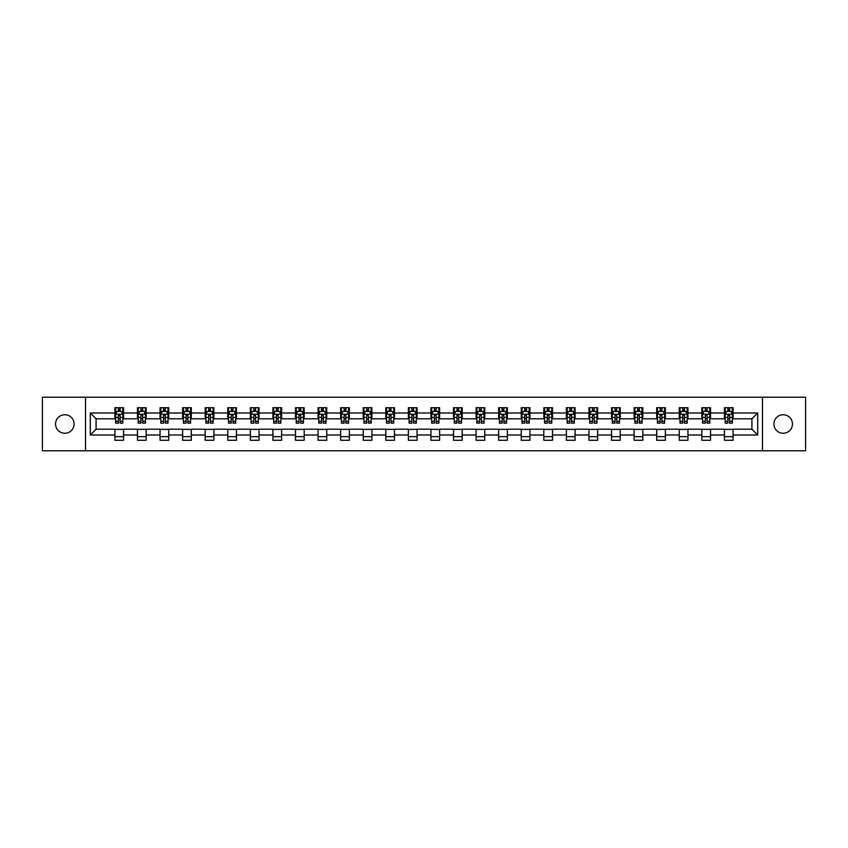 <?xml version="1.0" encoding="UTF-8"?>
<svg xmlns="http://www.w3.org/2000/svg" width="848" height="848" viewBox="0 0 848 848"><rect width="100%" height="100%" fill="white"/><g stroke="black" fill="none" stroke-linecap="round" stroke-linejoin="round"><path stroke-width="1.27" d="M783.17 414.736A9.264 9.264 0 0 0 773.906 424A9.264 9.264 0 0 0 783.17 433.264A9.264 9.264 0 0 0 792.435 424A9.264 9.264 0 0 0 783.17 414.736M64.83 414.736A9.264 9.264 0 0 0 55.565 424A9.264 9.264 0 0 0 64.83 433.264A9.264 9.264 0 0 0 74.094 424A9.264 9.264 0 0 0 64.83 414.736M762.479 450.776L805.6 450.776L805.6 397.224L762.479 397.224L762.479 450.776L85.521 450.776L85.521 397.224L42.4 397.224L42.4 450.776L85.521 450.776M762.479 397.224L85.521 397.224M733.096 412.997L733.096 407.718L724.415 407.718L724.415 412.997L710.529 412.997L710.529 407.718L701.847 407.718L701.847 412.997L687.951 412.997L687.951 407.718L679.269 407.718L679.269 412.997L665.373 412.997L665.373 407.718L656.691 407.718L656.691 412.997L642.805 412.997L642.805 407.718L634.124 407.718L634.124 412.997L620.227 412.997L620.227 407.718L611.546 407.718L611.546 412.997L597.649 412.997L597.649 407.718L588.968 407.718L588.968 412.997L575.082 412.997L575.082 407.718L566.39 407.718L566.39 412.997L552.504 412.997L552.504 407.718L543.822 407.718L543.822 412.997L529.926 412.997L529.926 407.718L521.244 407.718L521.244 412.997L507.348 412.997L507.348 407.718L498.666 407.718L498.666 412.997L484.78 412.997L484.78 407.718L476.099 407.718L476.099 412.997L462.202 412.997L462.202 407.718L453.521 407.718L453.521 412.997L439.624 412.997L439.624 407.718L430.943 407.718L430.943 412.997L417.057 412.997L417.057 407.718L408.376 407.718L408.376 412.997L394.479 412.997L394.479 407.718L385.798 407.718L385.798 412.997L371.901 412.997L371.901 407.718L363.22 407.718L363.22 412.997L349.334 412.997L349.334 407.718L340.652 407.718L340.652 412.997L326.756 412.997L326.756 407.718L318.074 407.718L318.074 412.997L304.178 412.997L304.178 407.718L295.496 407.718L295.496 412.997L281.61 412.997L281.61 407.718L272.918 407.718L272.918 412.997L259.032 412.997L259.032 407.718L250.351 407.718L250.351 412.997L236.454 412.997L236.454 407.718L227.773 407.718L227.773 412.997L213.876 412.997L213.876 407.718L205.195 407.718L205.195 412.997L191.309 412.997L191.309 407.718L182.627 407.718L182.627 412.997L168.731 412.997L168.731 407.718L160.049 407.718L160.049 412.997L146.153 412.997L146.153 407.718L137.471 407.718L137.471 412.997L123.585 412.997L123.585 407.718L114.904 407.718L114.904 412.997L90.301 412.997L90.301 435.003L96.089 429.205L114.904 429.205L114.904 440.282L123.585 440.282L123.585 429.205L137.471 429.205L137.471 440.282L146.153 440.282L146.153 429.205L160.049 429.205L160.049 440.282L168.731 440.282L168.731 429.205L182.627 429.205L182.627 440.282L191.309 440.282L191.309 429.205L205.195 429.205L205.195 440.282L213.876 440.282L213.876 429.205L227.773 429.205L227.773 440.282L236.454 440.282L236.454 429.205L250.351 429.205L250.351 440.282L259.032 440.282L259.032 429.205L272.918 429.205L272.918 440.282L281.61 440.282L281.61 429.205L295.496 429.205L295.496 440.282L304.178 440.282L304.178 429.205L318.074 429.205L318.074 440.282L326.756 440.282L326.756 429.205L340.652 429.205L340.652 440.282L349.334 440.282L349.334 429.205L363.22 429.205L363.22 440.282L371.901 440.282L371.901 429.205L385.798 429.205L385.798 440.282L394.479 440.282L394.479 429.205L408.376 429.205L408.376 440.282L417.057 440.282L417.057 429.205L430.943 429.205L430.943 440.282L439.624 440.282L439.624 429.205L453.521 429.205L453.521 440.282L462.202 440.282L462.202 429.205L476.099 429.205L476.099 440.282L484.78 440.282L484.78 429.205L498.666 429.205L498.666 440.282L507.348 440.282L507.348 429.205L521.244 429.205L521.244 440.282L529.926 440.282L529.926 429.205L543.822 429.205L543.822 440.282L552.504 440.282L552.504 429.205L566.39 429.205L566.39 440.282L575.082 440.282L575.082 429.205L588.968 429.205L588.968 440.282L597.649 440.282L597.649 429.205L611.546 429.205L611.546 440.282L620.227 440.282L620.227 429.205L634.124 429.205L634.124 440.282L642.805 440.282L642.805 429.205L656.691 429.205L656.691 440.282L665.373 440.282L665.373 429.205L679.269 429.205L679.269 440.282L687.951 440.282L687.951 429.205L701.847 429.205L701.847 440.282L710.529 440.282L710.529 429.205L724.415 429.205L724.415 440.282L733.096 440.282L733.096 429.205L751.911 429.205L751.911 418.795L733.096 418.795L733.096 412.997L757.699 412.997L757.699 435.003L733.096 435.003M724.415 435.003L710.529 435.003M701.847 435.003L687.951 435.003M679.269 435.003L665.373 435.003M656.691 435.003L642.805 435.003M634.124 435.003L620.227 435.003M611.546 435.003L597.649 435.003M588.968 435.003L575.082 435.003M566.39 435.003L552.504 435.003M543.822 435.003L529.926 435.003M521.244 435.003L507.348 435.003M498.666 435.003L484.78 435.003M476.099 435.003L462.202 435.003M453.521 435.003L439.624 435.003M430.943 435.003L417.057 435.003M408.376 435.003L394.479 435.003M385.798 435.003L371.901 435.003M363.22 435.003L349.334 435.003M340.652 435.003L326.756 435.003M318.074 435.003L304.178 435.003M295.496 435.003L281.61 435.003M272.918 435.003L259.032 435.003M250.351 435.003L236.454 435.003M227.773 435.003L213.876 435.003M205.195 435.003L191.309 435.003M182.627 435.003L168.731 435.003M160.049 435.003L146.153 435.003M137.471 435.003L123.585 435.003M114.904 435.003L90.301 435.003M724.415 412.997L724.415 418.795L710.529 418.795L710.529 412.997M701.847 412.997L701.847 418.795L687.951 418.795L687.951 412.997M679.269 412.997L679.269 418.795L665.373 418.795L665.373 412.997M656.691 412.997L656.691 418.795L642.805 418.795L642.805 412.997M634.124 412.997L634.124 418.795L620.227 418.795L620.227 412.997M611.546 412.997L611.546 418.795L597.649 418.795L597.649 412.997M588.968 412.997L588.968 418.795L575.082 418.795L575.082 412.997M566.39 412.997L566.39 418.795L552.504 418.795L552.504 412.997M543.822 412.997L543.822 418.795L529.926 418.795L529.926 412.997M521.244 412.997L521.244 418.795L507.348 418.795L507.348 412.997M498.666 412.997L498.666 418.795L484.78 418.795L484.78 412.997M476.099 412.997L476.099 418.795L462.202 418.795L462.202 412.997M453.521 412.997L453.521 418.795L439.624 418.795L439.624 412.997M430.943 412.997L430.943 418.795L417.057 418.795L417.057 412.997M408.376 412.997L408.376 418.795L394.479 418.795L394.479 412.997M385.798 412.997L385.798 418.795L371.901 418.795L371.901 412.997M363.22 412.997L363.22 418.795L349.334 418.795L349.334 412.997M340.652 412.997L340.652 418.795L326.756 418.795L326.756 412.997M318.074 412.997L318.074 418.795L304.178 418.795L304.178 412.997M295.496 412.997L295.496 418.795L281.61 418.795L281.61 412.997M272.918 412.997L272.918 418.795L259.032 418.795L259.032 412.997M250.351 412.997L250.351 418.795L236.454 418.795L236.454 412.997M227.773 412.997L227.773 418.795L213.876 418.795L213.876 412.997M205.195 412.997L205.195 418.795L191.309 418.795L191.309 412.997M182.627 412.997L182.627 418.795L168.731 418.795L168.731 412.997M160.049 412.997L160.049 418.795L146.153 418.795L146.153 412.997M137.471 412.997L137.471 418.795L123.585 418.795L123.585 412.997M114.904 412.997L114.904 418.795L96.089 418.795L90.301 412.997M96.089 418.795L96.089 429.205M757.699 435.003L751.911 429.205M751.911 418.795L757.699 412.997M114.904 411.333L115.625 411.333M118.37 411.333L120.109 411.333M122.854 411.333L123.585 411.333M114.904 418.647L115.625 418.647M118.37 418.647L120.109 418.647M122.854 418.647L123.585 418.647M114.904 429.353L123.585 429.353M114.904 436.667L123.585 436.667M137.471 429.353L146.153 429.353M137.471 436.667L146.153 436.667M137.471 411.333L138.203 411.333M140.948 411.333L142.687 411.333M145.432 411.333L146.153 411.333M137.471 418.647L138.203 418.647M140.948 418.647L142.687 418.647M145.432 418.647L146.153 418.647M160.049 429.353L168.731 429.353M160.049 436.667L168.731 436.667M160.049 411.333L160.77 411.333M163.526 411.333L165.254 411.333M168.01 411.333L168.731 411.333M160.049 418.647L160.77 418.647M163.526 418.647L165.254 418.647M168.01 418.647L168.731 418.647M182.627 429.353L191.309 429.353M182.627 436.667L191.309 436.667M182.627 411.333L183.348 411.333M186.094 411.333L187.832 411.333M190.588 411.333L191.309 411.333M182.627 418.647L183.348 418.647M186.094 418.647L187.832 418.647M190.588 418.647L191.309 418.647M205.195 429.353L213.876 429.353M205.195 436.667L213.876 436.667M205.195 411.333L205.926 411.333M208.672 411.333L210.41 411.333M213.155 411.333L213.876 411.333M205.195 418.647L205.926 418.647M208.672 418.647L210.41 418.647M213.155 418.647L213.876 418.647M227.773 429.353L236.454 429.353M227.773 436.667L236.454 436.667M227.773 411.333L228.494 411.333M231.25 411.333L232.988 411.333M235.733 411.333L236.454 411.333M227.773 418.647L228.494 418.647M231.25 418.647L232.988 418.647M235.733 418.647L236.454 418.647M250.351 429.353L259.032 429.353M250.351 436.667L259.032 436.667M250.351 411.333L251.072 411.333M253.817 411.333L255.555 411.333M258.311 411.333L259.032 411.333M250.351 418.647L251.072 418.647M253.817 418.647L255.555 418.647M258.311 418.647L259.032 418.647M272.918 429.353L281.61 429.353M272.918 436.667L281.61 436.667M272.918 411.333L273.65 411.333M276.395 411.333L278.133 411.333M280.879 411.333L281.61 411.333M272.918 418.647L273.65 418.647M276.395 418.647L278.133 418.647M280.879 418.647L281.61 418.647M295.496 429.353L304.178 429.353M295.496 436.667L304.178 436.667M295.496 411.333L296.217 411.333M298.973 411.333L300.711 411.333M303.457 411.333L304.178 411.333M295.496 418.647L296.217 418.647M298.973 418.647L300.711 418.647M303.457 418.647L304.178 418.647M318.074 429.353L326.756 429.353M318.074 436.667L326.756 436.667M318.074 411.333L318.795 411.333M321.54 411.333L323.279 411.333M326.035 411.333L326.756 411.333M318.074 418.647L318.795 418.647M321.54 418.647L323.279 418.647M326.035 418.647L326.756 418.647M340.652 429.353L349.334 429.353M340.652 436.667L349.334 436.667M340.652 411.333L341.373 411.333M344.118 411.333L345.857 411.333M348.602 411.333L349.334 411.333M340.652 418.647L341.373 418.647M344.118 418.647L345.857 418.647M348.602 418.647L349.334 418.647M363.22 429.353L371.901 429.353M363.22 436.667L371.901 436.667M363.22 411.333L363.94 411.333M366.696 411.333L368.435 411.333M371.18 411.333L371.901 411.333M363.22 418.647L363.94 418.647M366.696 418.647L368.435 418.647M371.18 418.647L371.901 418.647M385.798 429.353L394.479 429.353M385.798 436.667L394.479 436.667M385.798 411.333L386.518 411.333M389.274 411.333L391.002 411.333M393.758 411.333L394.479 411.333M385.798 418.647L386.518 418.647M389.274 418.647L391.002 418.647M393.758 418.647L394.479 418.647M408.376 429.353L417.057 429.353M408.376 436.667L417.057 436.667M408.376 411.333L409.096 411.333M411.842 411.333L413.58 411.333M416.326 411.333L417.057 411.333M408.376 418.647L409.096 418.647M411.842 418.647L413.58 418.647M416.326 418.647L417.057 418.647M430.943 429.353L439.624 429.353M430.943 436.667L439.624 436.667M430.943 411.333L431.674 411.333M434.42 411.333L436.158 411.333M438.904 411.333L439.624 411.333M430.943 418.647L431.674 418.647M434.42 418.647L436.158 418.647M438.904 418.647L439.624 418.647M453.521 429.353L462.202 429.353M453.521 436.667L462.202 436.667M453.521 411.333L454.242 411.333M456.998 411.333L458.726 411.333M461.482 411.333L462.202 411.333M453.521 418.647L454.242 418.647M456.998 418.647L458.726 418.647M461.482 418.647L462.202 418.647M476.099 429.353L484.78 429.353M476.099 436.667L484.78 436.667M476.099 411.333L476.82 411.333M479.565 411.333L481.304 411.333M484.06 411.333L484.78 411.333M476.099 418.647L476.82 418.647M479.565 418.647L481.304 418.647M484.06 418.647L484.78 418.647M498.666 429.353L507.348 429.353M498.666 436.667L507.348 436.667M498.666 411.333L499.398 411.333M502.143 411.333L503.882 411.333M506.627 411.333L507.348 411.333M498.666 418.647L499.398 418.647M502.143 418.647L503.882 418.647M506.627 418.647L507.348 418.647M521.244 429.353L529.926 429.353M521.244 436.667L529.926 436.667M521.244 411.333L521.965 411.333M524.721 411.333L526.46 411.333M529.205 411.333L529.926 411.333M521.244 418.647L521.965 418.647M524.721 418.647L526.46 418.647M529.205 418.647L529.926 418.647M543.822 429.353L552.504 429.353M543.822 436.667L552.504 436.667M543.822 411.333L544.543 411.333M547.289 411.333L549.027 411.333M551.783 411.333L552.504 411.333M543.822 418.647L544.543 418.647M547.289 418.647L549.027 418.647M551.783 418.647L552.504 418.647M566.39 429.353L575.082 429.353M566.39 436.667L575.082 436.667M566.39 411.333L567.121 411.333M569.867 411.333L571.605 411.333M574.35 411.333L575.082 411.333M566.39 418.647L567.121 418.647M569.867 418.647L571.605 418.647M574.35 418.647L575.082 418.647M588.968 429.353L597.649 429.353M588.968 436.667L597.649 436.667M588.968 411.333L589.689 411.333M592.445 411.333L594.183 411.333M596.928 411.333L597.649 411.333M588.968 418.647L589.689 418.647M592.445 418.647L594.183 418.647M596.928 418.647L597.649 418.647M611.546 429.353L620.227 429.353M611.546 436.667L620.227 436.667M611.546 411.333L612.267 411.333M615.012 411.333L616.75 411.333M619.506 411.333L620.227 411.333M611.546 418.647L612.267 418.647M615.012 418.647L616.75 418.647M619.506 418.647L620.227 418.647M634.124 429.353L642.805 429.353M634.124 436.667L642.805 436.667M634.124 411.333L634.845 411.333M637.59 411.333L639.328 411.333M642.074 411.333L642.805 411.333M634.124 418.647L634.845 418.647M637.59 418.647L639.328 418.647M642.074 418.647L642.805 418.647M656.691 429.353L665.373 429.353M656.691 436.667L665.373 436.667M656.691 411.333L657.412 411.333M660.168 411.333L661.906 411.333M664.652 411.333L665.373 411.333M656.691 418.647L657.412 418.647M660.168 418.647L661.906 418.647M664.652 418.647L665.373 418.647M679.269 429.353L687.951 429.353M679.269 436.667L687.951 436.667M679.269 411.333L679.99 411.333M682.746 411.333L684.474 411.333M687.23 411.333L687.951 411.333M679.269 418.647L679.99 418.647M682.746 418.647L684.474 418.647M687.23 418.647L687.951 418.647M701.847 429.353L710.529 429.353M701.847 436.667L710.529 436.667M701.847 411.333L702.568 411.333M705.313 411.333L707.052 411.333M709.797 411.333L710.529 411.333M701.847 418.647L702.568 418.647M705.313 418.647L707.052 418.647M709.797 418.647L710.529 418.647M724.415 429.353L733.096 429.353M724.415 436.667L733.096 436.667M724.415 411.333L725.146 411.333M727.891 411.333L729.63 411.333M732.375 411.333L733.096 411.333M724.415 418.647L725.146 418.647M727.891 418.647L729.63 418.647M732.375 418.647L733.096 418.647M120.109 409.605L118.37 409.605M122.854 421.318L120.109 421.318L120.109 423.131L122.854 423.131L122.854 414.301L121.412 411.407L117.066 411.407L115.625 414.301L115.625 423.131L118.37 423.131L118.37 421.318L115.625 421.318M115.625 414.301L115.625 407.718M122.854 414.301L122.854 407.718M118.37 411.407L118.37 407.718M120.109 407.718L120.109 411.407M120.109 421.318L120.109 415.393L118.37 415.393L118.37 421.318M142.687 409.605L140.948 409.605M145.432 421.318L142.687 421.318L142.687 423.131L145.432 423.131L145.432 414.301L143.99 411.407L139.644 411.407L138.203 414.301L138.203 423.131L140.948 423.131L140.948 421.318L138.203 421.318M138.203 414.301L138.203 407.718M145.432 414.301L145.432 407.718M140.948 411.407L140.948 407.718M142.687 407.718L142.687 411.407M142.687 421.318L142.687 415.393L140.948 415.393L140.948 421.318M165.254 409.605L163.526 409.605M168.01 421.318L165.254 421.318L165.254 423.131L168.01 423.131L168.01 414.301L166.558 411.407L162.222 411.407L160.77 414.301L160.77 423.131L163.526 423.131L163.526 421.318L160.77 421.318M160.77 414.301L160.77 407.718M168.01 414.301L168.01 407.718M163.526 411.407L163.526 407.718M165.254 407.718L165.254 411.407M165.254 421.318L165.254 415.393L163.526 415.393L163.526 421.318M187.832 409.605L186.094 409.605M190.588 421.318L187.832 421.318L187.832 423.131L190.588 423.131L190.588 414.301L189.136 411.407L184.79 411.407L183.348 414.301L183.348 423.131L186.094 423.131L186.094 421.318L183.348 421.318M183.348 414.301L183.348 407.718M190.588 414.301L190.588 407.718M186.094 411.407L186.094 407.718M187.832 407.718L187.832 411.407M187.832 421.318L187.832 415.393L186.094 415.393L186.094 421.318M210.41 409.605L208.672 409.605M213.155 421.318L210.41 421.318L210.41 423.131L213.155 423.131L213.155 414.301L211.714 411.407L207.368 411.407L205.926 414.301L205.926 423.131L208.672 423.131L208.672 421.318L205.926 421.318M205.926 414.301L205.926 407.718M213.155 414.301L213.155 407.718M208.672 411.407L208.672 407.718M210.41 407.718L210.41 411.407M210.41 421.318L210.41 415.393L208.672 415.393L208.672 421.318M232.988 409.605L231.25 409.605M235.733 421.318L232.988 421.318L232.988 423.131L235.733 423.131L235.733 414.301L234.281 411.407L229.946 411.407L228.494 414.301L228.494 423.131L231.25 423.131L231.25 421.318L228.494 421.318M228.494 414.301L228.494 407.718M235.733 414.301L235.733 407.718M231.25 411.407L231.25 407.718M232.988 407.718L232.988 411.407M232.988 421.318L232.988 415.393L231.25 415.393L231.25 421.318M255.555 409.605L253.817 409.605M258.311 421.318L255.555 421.318L255.555 423.131L258.311 423.131L258.311 414.301L256.859 411.407L252.524 411.407L251.072 414.301L251.072 423.131L253.817 423.131L253.817 421.318L251.072 421.318M251.072 414.301L251.072 407.718M258.311 414.301L258.311 407.718M253.817 411.407L253.817 407.718M255.555 407.718L255.555 411.407M255.555 421.318L255.555 415.393L253.817 415.393L253.817 421.318M278.133 409.605L276.395 409.605M280.879 421.318L278.133 421.318L278.133 423.131L280.879 423.131L280.879 414.301L279.437 411.407L275.091 411.407L273.65 414.301L273.65 423.131L276.395 423.131L276.395 421.318L273.65 421.318M273.65 414.301L273.65 407.718M280.879 414.301L280.879 407.718M276.395 411.407L276.395 407.718M278.133 407.718L278.133 411.407M278.133 421.318L278.133 415.393L276.395 415.393L276.395 421.318M300.711 409.605L298.973 409.605M303.457 421.318L300.711 421.318L300.711 423.131L303.457 423.131L303.457 414.301L302.005 411.407L297.669 411.407L296.217 414.301L296.217 423.131L298.973 423.131L298.973 421.318L296.217 421.318M296.217 414.301L296.217 407.718M303.457 414.301L303.457 407.718M298.973 411.407L298.973 407.718M300.711 407.718L300.711 411.407M300.711 421.318L300.711 415.393L298.973 415.393L298.973 421.318M323.279 409.605L321.54 409.605M326.035 421.318L323.279 421.318L323.279 423.131L326.035 423.131L326.035 414.301L324.583 411.407L320.247 411.407L318.795 414.301L318.795 423.131L321.54 423.131L321.54 421.318L318.795 421.318M318.795 414.301L318.795 407.718M326.035 414.301L326.035 407.718M321.54 411.407L321.54 407.718M323.279 407.718L323.279 411.407M323.279 421.318L323.279 415.393L321.54 415.393L321.54 421.318M345.857 409.605L344.118 409.605M348.602 421.318L345.857 421.318L345.857 423.131L348.602 423.131L348.602 414.301L347.161 411.407L342.815 411.407L341.373 414.301L341.373 423.131L344.118 423.131L344.118 421.318L341.373 421.318M341.373 414.301L341.373 407.718M348.602 414.301L348.602 407.718M344.118 411.407L344.118 407.718M345.857 407.718L345.857 411.407M345.857 421.318L345.857 415.393L344.118 415.393L344.118 421.318M368.435 409.605L366.696 409.605M371.18 421.318L368.435 421.318L368.435 423.131L371.18 423.131L371.18 414.301L369.739 411.407L365.393 411.407L363.94 414.301L363.94 423.131L366.696 423.131L366.696 421.318L363.94 421.318M363.94 414.301L363.94 407.718M371.18 414.301L371.18 407.718M366.696 411.407L366.696 407.718M368.435 407.718L368.435 411.407M368.435 421.318L368.435 415.393L366.696 415.393L366.696 421.318M391.002 409.605L389.274 409.605M393.758 421.318L391.002 421.318L391.002 423.131L393.758 423.131L393.758 414.301L392.306 411.407L387.971 411.407L386.518 414.301L386.518 423.131L389.274 423.131L389.274 421.318L386.518 421.318M386.518 414.301L386.518 407.718M393.758 414.301L393.758 407.718M389.274 411.407L389.274 407.718M391.002 407.718L391.002 411.407M391.002 421.318L391.002 415.393L389.274 415.393L389.274 421.318M413.58 409.605L411.842 409.605M416.326 421.318L413.58 421.318L413.58 423.131L416.326 423.131L416.326 414.301L414.884 411.407L410.538 411.407L409.096 414.301L409.096 423.131L411.842 423.131L411.842 421.318L409.096 421.318M409.096 414.301L409.096 407.718M416.326 414.301L416.326 407.718M411.842 411.407L411.842 407.718M413.58 407.718L413.58 411.407M413.58 421.318L413.58 415.393L411.842 415.393L411.842 421.318M436.158 409.605L434.42 409.605M438.904 421.318L436.158 421.318L436.158 423.131L438.904 423.131L438.904 414.301L437.462 411.407L433.116 411.407L431.674 414.301L431.674 423.131L434.42 423.131L434.42 421.318L431.674 421.318M431.674 414.301L431.674 407.718M438.904 414.301L438.904 407.718M434.42 411.407L434.42 407.718M436.158 407.718L436.158 411.407M436.158 421.318L436.158 415.393L434.42 415.393L434.42 421.318M458.726 409.605L456.998 409.605M461.482 421.318L458.726 421.318L458.726 423.131L461.482 423.131L461.482 414.301L460.029 411.407L455.694 411.407L454.242 414.301L454.242 423.131L456.998 423.131L456.998 421.318L454.242 421.318M454.242 414.301L454.242 407.718M461.482 414.301L461.482 407.718M456.998 411.407L456.998 407.718M458.726 407.718L458.726 411.407M458.726 421.318L458.726 415.393L456.998 415.393L456.998 421.318M481.304 409.605L479.565 409.605M484.06 421.318L481.304 421.318L481.304 423.131L484.06 423.131L484.06 414.301L482.607 411.407L478.261 411.407L476.82 414.301L476.82 423.131L479.565 423.131L479.565 421.318L476.82 421.318M476.82 414.301L476.82 407.718M484.06 414.301L484.06 407.718M479.565 411.407L479.565 407.718M481.304 407.718L481.304 411.407M481.304 421.318L481.304 415.393L479.565 415.393L479.565 421.318M503.882 409.605L502.143 409.605M506.627 421.318L503.882 421.318L503.882 423.131L506.627 423.131L506.627 414.301L505.185 411.407L500.839 411.407L499.398 414.301L499.398 423.131L502.143 423.131L502.143 421.318L499.398 421.318M499.398 414.301L499.398 407.718M506.627 414.301L506.627 407.718M502.143 411.407L502.143 407.718M503.882 407.718L503.882 411.407M503.882 421.318L503.882 415.393L502.143 415.393L502.143 421.318M526.46 409.605L524.721 409.605M529.205 421.318L526.46 421.318L526.46 423.131L529.205 423.131L529.205 414.301L527.753 411.407L523.417 411.407L521.965 414.301L521.965 423.131L524.721 423.131L524.721 421.318L521.965 421.318M521.965 414.301L521.965 407.718M529.205 414.301L529.205 407.718M524.721 411.407L524.721 407.718M526.46 407.718L526.46 411.407M526.46 421.318L526.46 415.393L524.721 415.393L524.721 421.318M549.027 409.605L547.289 409.605M551.783 421.318L549.027 421.318L549.027 423.131L551.783 423.131L551.783 414.301L550.331 411.407L545.995 411.407L544.543 414.301L544.543 423.131L547.289 423.131L547.289 421.318L544.543 421.318M544.543 414.301L544.543 407.718M551.783 414.301L551.783 407.718M547.289 411.407L547.289 407.718M549.027 407.718L549.027 411.407M549.027 421.318L549.027 415.393L547.289 415.393L547.289 421.318M571.605 409.605L569.867 409.605M574.35 421.318L571.605 421.318L571.605 423.131L574.35 423.131L574.35 414.301L572.909 411.407L568.563 411.407L567.121 414.301L567.121 423.131L569.867 423.131L569.867 421.318L567.121 421.318M567.121 414.301L567.121 407.718M574.35 414.301L574.35 407.718M569.867 411.407L569.867 407.718M571.605 407.718L571.605 411.407M571.605 421.318L571.605 415.393L569.867 415.393L569.867 421.318M594.183 409.605L592.445 409.605M596.928 421.318L594.183 421.318L594.183 423.131L596.928 423.131L596.928 414.301L595.476 411.407L591.141 411.407L589.689 414.301L589.689 423.131L592.445 423.131L592.445 421.318L589.689 421.318M589.689 414.301L589.689 407.718M596.928 414.301L596.928 407.718M592.445 411.407L592.445 407.718M594.183 407.718L594.183 411.407M594.183 421.318L594.183 415.393L592.445 415.393L592.445 421.318M616.75 409.605L615.012 409.605M619.506 421.318L616.75 421.318L616.75 423.131L619.506 423.131L619.506 414.301L618.054 411.407L613.719 411.407L612.267 414.301L612.267 423.131L615.012 423.131L615.012 421.318L612.267 421.318M612.267 414.301L612.267 407.718M619.506 414.301L619.506 407.718M615.012 411.407L615.012 407.718M616.75 407.718L616.75 411.407M616.75 421.318L616.75 415.393L615.012 415.393L615.012 421.318M639.328 409.605L637.59 409.605M642.074 421.318L639.328 421.318L639.328 423.131L642.074 423.131L642.074 414.301L640.632 411.407L636.286 411.407L634.845 414.301L634.845 423.131L637.59 423.131L637.59 421.318L634.845 421.318M634.845 414.301L634.845 407.718M642.074 414.301L642.074 407.718M637.59 411.407L637.59 407.718M639.328 407.718L639.328 411.407M639.328 421.318L639.328 415.393L637.59 415.393L637.59 421.318M661.906 409.605L660.168 409.605M664.652 421.318L661.906 421.318L661.906 423.131L664.652 423.131L664.652 414.301L663.21 411.407L658.864 411.407L657.412 414.301L657.412 423.131L660.168 423.131L660.168 421.318L657.412 421.318M657.412 414.301L657.412 407.718M664.652 414.301L664.652 407.718M660.168 411.407L660.168 407.718M661.906 407.718L661.906 411.407M661.906 421.318L661.906 415.393L660.168 415.393L660.168 421.318M684.474 409.605L682.746 409.605M687.23 421.318L684.474 421.318L684.474 423.131L687.23 423.131L687.23 414.301L685.778 411.407L681.442 411.407L679.99 414.301L679.99 423.131L682.746 423.131L682.746 421.318L679.99 421.318M679.99 414.301L679.99 407.718M687.23 414.301L687.23 407.718M682.746 411.407L682.746 407.718M684.474 407.718L684.474 411.407M684.474 421.318L684.474 415.393L682.746 415.393L682.746 421.318M707.052 409.605L705.313 409.605M709.797 421.318L707.052 421.318L707.052 423.131L709.797 423.131L709.797 414.301L708.356 411.407L704.01 411.407L702.568 414.301L702.568 423.131L705.313 423.131L705.313 421.318L702.568 421.318M702.568 414.301L702.568 407.718M709.797 414.301L709.797 407.718M705.313 411.407L705.313 407.718M707.052 407.718L707.052 411.407M707.052 421.318L707.052 415.393L705.313 415.393L705.313 421.318M729.63 409.605L727.891 409.605M732.375 421.318L729.63 421.318L729.63 423.131L732.375 423.131L732.375 414.301L730.934 411.407L726.588 411.407L725.146 414.301L725.146 423.131L727.891 423.131L727.891 421.318L725.146 421.318M725.146 414.301L725.146 407.718M732.375 414.301L732.375 407.718M727.891 411.407L727.891 407.718M729.63 407.718L729.63 411.407M729.63 421.318L729.63 415.393L727.891 415.393L727.891 421.318M122.822 414.227L115.657 414.227M115.625 411.587L116.982 411.587M121.497 411.587L122.854 411.587M118.37 417.439L115.625 417.439M122.854 417.439L120.109 417.439M120.109 410.527L118.37 410.527M145.4 414.227L138.235 414.227M138.203 411.587L139.56 411.587M144.075 411.587L145.432 411.587M140.948 417.439L138.203 417.439M145.432 417.439L142.687 417.439M142.687 410.527L140.948 410.527M167.968 414.227L160.813 414.227M160.77 411.587L162.138 411.587M166.653 411.587L168.01 411.587M163.526 417.439L160.77 417.439M168.01 417.439L165.254 417.439M165.254 410.527L163.526 410.527M190.546 414.227L183.38 414.227M183.348 411.587L184.705 411.587M189.221 411.587L190.588 411.587M186.094 417.439L183.348 417.439M190.588 417.439L187.832 417.439M187.832 410.527L186.094 410.527M213.124 414.227L205.958 414.227M205.926 411.587L207.283 411.587M211.799 411.587L213.155 411.587M208.672 417.439L205.926 417.439M213.155 417.439L210.41 417.439M210.41 410.527L208.672 410.527M235.691 414.227L228.536 414.227M228.494 411.587L229.861 411.587M234.377 411.587L235.733 411.587M231.25 417.439L228.494 417.439M235.733 417.439L232.988 417.439M232.988 410.527L231.25 410.527M258.269 414.227L251.103 414.227M251.072 411.587L252.428 411.587M256.944 411.587L258.311 411.587M253.817 417.439L251.072 417.439M258.311 417.439L255.555 417.439M255.555 410.527L253.817 410.527M280.847 414.227L273.681 414.227M273.65 411.587L275.006 411.587M279.522 411.587L280.879 411.587M276.395 417.439L273.65 417.439M280.879 417.439L278.133 417.439M278.133 410.527L276.395 410.527M303.425 414.227L296.259 414.227M296.217 411.587L297.584 411.587M302.1 411.587L303.457 411.587M298.973 417.439L296.217 417.439M303.457 417.439L300.711 417.439M300.711 410.527L298.973 410.527M325.992 414.227L318.827 414.227M318.795 411.587L320.152 411.587M324.667 411.587L326.035 411.587M321.54 417.439L318.795 417.439M326.035 417.439L323.279 417.439M323.279 410.527L321.54 410.527M348.57 414.227L341.405 414.227M341.373 411.587L342.73 411.587M347.245 411.587L348.602 411.587M344.118 417.439L341.373 417.439M348.602 417.439L345.857 417.439M345.857 410.527L344.118 410.527M371.148 414.227L363.983 414.227M363.94 411.587L365.308 411.587M369.823 411.587L371.18 411.587M366.696 417.439L363.94 417.439M371.18 417.439L368.435 417.439M368.435 410.527L366.696 410.527M393.716 414.227L386.561 414.227M386.518 411.587L387.875 411.587M392.391 411.587L393.758 411.587M389.274 417.439L386.518 417.439M393.758 417.439L391.002 417.439M391.002 410.527L389.274 410.527M416.294 414.227L409.128 414.227M409.096 411.587L410.453 411.587M414.969 411.587L416.326 411.587M411.842 417.439L409.096 417.439M416.326 417.439L413.58 417.439M413.58 410.527L411.842 410.527M438.872 414.227L431.706 414.227M431.674 411.587L433.031 411.587M437.547 411.587L438.904 411.587M434.42 417.439L431.674 417.439M438.904 417.439L436.158 417.439M436.158 410.527L434.42 410.527M461.439 414.227L454.284 414.227M454.242 411.587L455.609 411.587M460.125 411.587L461.482 411.587M456.998 417.439L454.242 417.439M461.482 417.439L458.726 417.439M458.726 410.527L456.998 410.527M484.017 414.227L476.852 414.227M476.82 411.587L478.177 411.587M482.692 411.587L484.06 411.587M479.565 417.439L476.82 417.439M484.06 417.439L481.304 417.439M481.304 410.527L479.565 410.527M506.595 414.227L499.43 414.227M499.398 411.587L500.755 411.587M505.27 411.587L506.627 411.587M502.143 417.439L499.398 417.439M506.627 417.439L503.882 417.439M503.882 410.527L502.143 410.527M529.173 414.227L522.008 414.227M521.965 411.587L523.333 411.587M527.848 411.587L529.205 411.587M524.721 417.439L521.965 417.439M529.205 417.439L526.46 417.439M526.46 410.527L524.721 410.527M551.741 414.227L544.575 414.227M544.543 411.587L545.9 411.587M550.416 411.587L551.783 411.587M547.289 417.439L544.543 417.439M551.783 417.439L549.027 417.439M549.027 410.527L547.289 410.527M574.319 414.227L567.153 414.227M567.121 411.587L568.478 411.587M572.994 411.587L574.35 411.587M569.867 417.439L567.121 417.439M574.35 417.439L571.605 417.439M571.605 410.527L569.867 410.527M596.897 414.227L589.731 414.227M589.689 411.587L591.056 411.587M595.572 411.587L596.928 411.587M592.445 417.439L589.689 417.439M596.928 417.439L594.183 417.439M594.183 410.527L592.445 410.527M619.464 414.227L612.309 414.227M612.267 411.587L613.623 411.587M618.139 411.587L619.506 411.587M615.012 417.439L612.267 417.439M619.506 417.439L616.75 417.439M616.75 410.527L615.012 410.527M642.042 414.227L634.876 414.227M634.845 411.587L636.201 411.587M640.717 411.587L642.074 411.587M637.59 417.439L634.845 417.439M642.074 417.439L639.328 417.439M639.328 410.527L637.59 410.527M664.62 414.227L657.454 414.227M657.412 411.587L658.779 411.587M663.295 411.587L664.652 411.587M660.168 417.439L657.412 417.439M664.652 417.439L661.906 417.439M661.906 410.527L660.168 410.527M687.187 414.227L680.032 414.227M679.99 411.587L681.347 411.587M685.862 411.587L687.23 411.587M682.746 417.439L679.99 417.439M687.23 417.439L684.474 417.439M684.474 410.527L682.746 410.527M709.765 414.227L702.6 414.227M702.568 411.587L703.925 411.587M708.44 411.587L709.797 411.587M705.313 417.439L702.568 417.439M709.797 417.439L707.052 417.439M707.052 410.527L705.313 410.527M732.343 414.227L725.178 414.227M725.146 411.587L726.503 411.587M731.018 411.587L732.375 411.587M727.891 417.439L725.146 417.439M732.375 417.439L729.63 417.439M729.63 410.527L727.891 410.527"/></g></svg>
